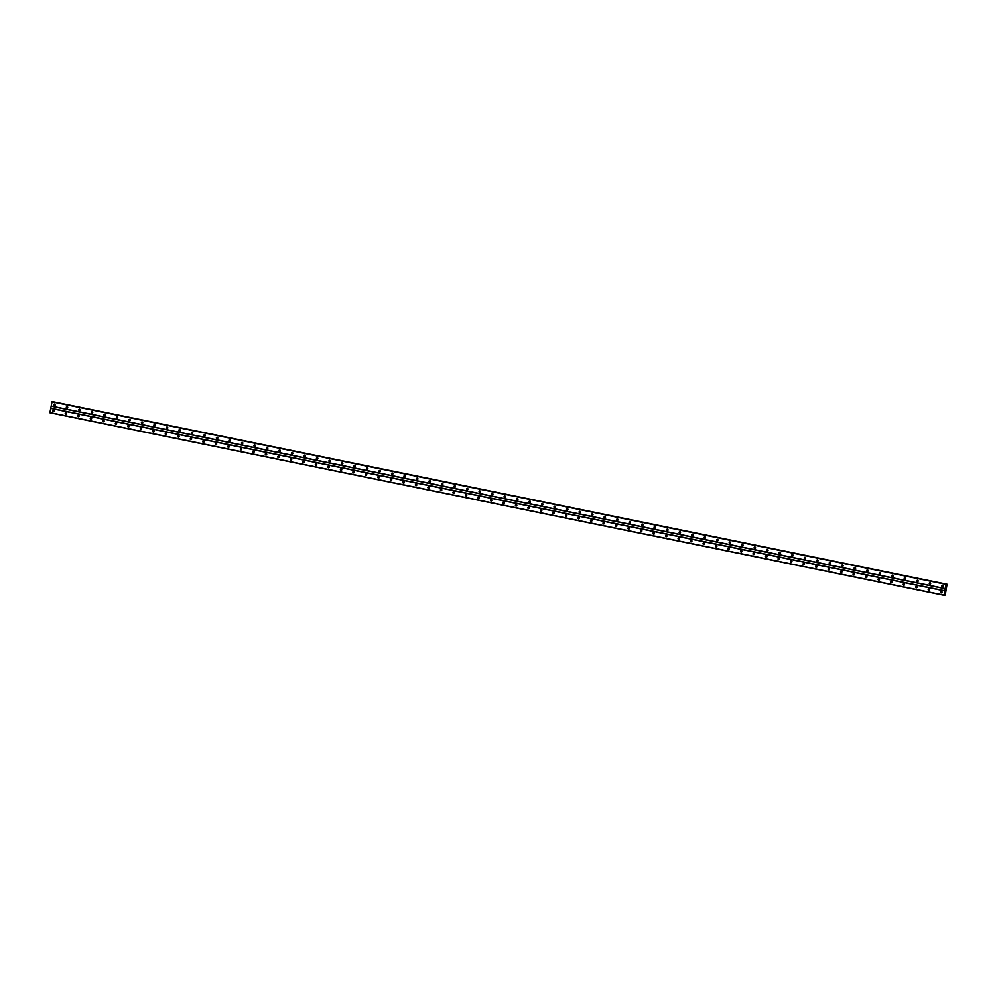 <?xml version="1.0" encoding="UTF-8"?>
<svg xmlns="http://www.w3.org/2000/svg" width="997" height="997" viewBox="0 0 997 997"><rect width="100%" height="100%" fill="white"/><g stroke="black" fill="none" stroke-linecap="round" stroke-linejoin="round"><path stroke-width="1.5" d="M942.315 586.847A0.773 0.723 93 0 1 942.489 585.326A0.773 0.723 93 0 1 943.162 586.186A0.773 0.723 93 0 1 942.315 586.847M942.663 586.822A0.773 0.723 93 0 1 942.738 585.389M929.802 584.292A0.773 0.723 93 0 1 929.989 582.771A0.773 0.723 93 0 1 930.662 583.631A0.773 0.723 93 0 1 929.802 584.292M930.164 584.267A0.773 0.723 93 0 1 930.238 582.834M917.302 581.737A0.773 0.723 93 0 1 917.477 580.217A0.773 0.723 93 0 1 918.15 581.077A0.773 0.723 93 0 1 917.302 581.737M917.651 581.725A0.773 0.723 93 0 1 917.726 580.279M904.79 579.195A0.773 0.723 93 0 1 904.977 577.662A0.773 0.723 93 0 1 905.65 578.522A0.773 0.723 93 0 1 904.79 579.195M905.151 579.17A0.773 0.723 93 0 1 905.226 577.724M892.29 576.64A0.773 0.723 93 0 1 892.465 575.107A0.773 0.723 93 0 1 893.138 575.967A0.773 0.723 93 0 1 892.29 576.64M892.639 576.615A0.773 0.723 93 0 1 892.714 575.169M879.778 574.085A0.773 0.723 93 0 1 879.965 572.552A0.773 0.723 93 0 1 880.638 573.412A0.773 0.723 93 0 1 879.778 574.085M880.139 574.06A0.773 0.723 93 0 1 880.214 572.614M867.278 571.53A0.773 0.723 93 0 1 867.452 569.997A0.773 0.723 93 0 1 868.125 570.857A0.773 0.723 93 0 1 867.278 571.53M867.627 571.505A0.773 0.723 93 0 1 867.702 570.06M854.765 568.975A0.773 0.723 93 0 1 854.952 567.443A0.773 0.723 93 0 1 855.625 568.302A0.773 0.723 93 0 1 854.765 568.975M855.127 568.951A0.773 0.723 93 0 1 855.202 567.505M842.266 566.421A0.773 0.723 93 0 1 842.44 564.9A0.773 0.723 93 0 1 843.113 565.76A0.773 0.723 93 0 1 842.266 566.421M842.615 566.396A0.773 0.723 93 0 1 842.689 564.963M829.753 563.866A0.773 0.723 93 0 1 829.94 562.345A0.773 0.723 93 0 1 830.613 563.205A0.773 0.723 93 0 1 829.753 563.866M830.115 563.841A0.773 0.723 93 0 1 830.189 562.408M817.253 561.311A0.773 0.723 93 0 1 817.428 559.791A0.773 0.723 93 0 1 818.101 560.65A0.773 0.723 93 0 1 817.253 561.311M817.602 561.286A0.773 0.723 93 0 1 817.677 559.853M804.741 558.756A0.773 0.723 93 0 1 804.928 557.236A0.773 0.723 93 0 1 805.601 558.096A0.773 0.723 93 0 1 804.741 558.756M805.102 558.744A0.773 0.723 93 0 1 805.177 557.298M792.241 556.214A0.773 0.723 93 0 1 792.416 554.681A0.773 0.723 93 0 1 793.089 555.541A0.773 0.723 93 0 1 792.241 556.214M792.59 556.189A0.773 0.723 93 0 1 792.665 554.743M779.729 553.659A0.773 0.723 93 0 1 779.916 552.126A0.773 0.723 93 0 1 780.589 552.986A0.773 0.723 93 0 1 779.729 553.659M780.09 553.634A0.773 0.723 93 0 1 780.165 552.188M767.229 551.104A0.773 0.723 93 0 1 767.403 549.571A0.773 0.723 93 0 1 768.076 550.431A0.773 0.723 93 0 1 767.229 551.104M767.578 551.079A0.773 0.723 93 0 1 767.653 549.634M754.717 548.549A0.773 0.723 93 0 1 754.903 547.017A0.773 0.723 93 0 1 755.576 547.876A0.773 0.723 93 0 1 754.717 548.549M755.078 548.524A0.773 0.723 93 0 1 755.153 547.079M742.217 545.995A0.773 0.723 93 0 1 742.391 544.462A0.773 0.723 93 0 1 743.064 545.322A0.773 0.723 93 0 1 742.217 545.995M742.566 545.97A0.773 0.723 93 0 1 742.64 544.524M729.704 543.44A0.773 0.723 93 0 1 729.891 541.919A0.773 0.723 93 0 1 730.564 542.779A0.773 0.723 93 0 1 729.704 543.44M730.066 543.415A0.773 0.723 93 0 1 730.14 541.982M717.204 540.885A0.773 0.723 93 0 1 717.379 539.365A0.773 0.723 93 0 1 718.052 540.224A0.773 0.723 93 0 1 717.204 540.885M717.553 540.86A0.773 0.723 93 0 1 717.628 539.427M704.692 538.33A0.773 0.723 93 0 1 704.879 536.81A0.773 0.723 93 0 1 705.552 537.67A0.773 0.723 93 0 1 704.692 538.33M705.053 538.305A0.773 0.723 93 0 1 705.128 536.872M692.192 535.775A0.773 0.723 93 0 1 692.367 534.255A0.773 0.723 93 0 1 693.04 535.115A0.773 0.723 93 0 1 692.192 535.775M692.541 535.763A0.773 0.723 93 0 1 692.616 534.317M679.68 533.221A0.773 0.723 93 0 1 679.867 531.7A0.773 0.723 93 0 1 680.54 532.56A0.773 0.723 93 0 1 679.68 533.221M680.041 533.208A0.773 0.723 93 0 1 680.116 531.762M667.18 530.678A0.773 0.723 93 0 1 667.354 529.145A0.773 0.723 93 0 1 668.027 530.005A0.773 0.723 93 0 1 667.18 530.678M667.529 530.653A0.773 0.723 93 0 1 667.604 529.208M654.668 528.123A0.773 0.723 93 0 1 654.855 526.59A0.773 0.723 93 0 1 655.528 527.45A0.773 0.723 93 0 1 654.668 528.123M655.029 528.098A0.773 0.723 93 0 1 655.104 526.653M642.168 525.569A0.773 0.723 93 0 1 642.342 524.036A0.773 0.723 93 0 1 643.015 524.896A0.773 0.723 93 0 1 642.168 525.569M642.517 525.544A0.773 0.723 93 0 1 642.591 524.098M629.655 523.014A0.773 0.723 93 0 1 629.842 521.481A0.773 0.723 93 0 1 630.515 522.341A0.773 0.723 93 0 1 629.655 523.014M630.017 522.989A0.773 0.723 93 0 1 630.092 521.543M617.155 520.459A0.773 0.723 93 0 1 617.33 518.938A0.773 0.723 93 0 1 618.003 519.798A0.773 0.723 93 0 1 617.155 520.459M617.504 520.434A0.773 0.723 93 0 1 617.579 519.001M604.643 517.904A0.773 0.723 93 0 1 604.83 516.384A0.773 0.723 93 0 1 605.503 517.244A0.773 0.723 93 0 1 604.643 517.904M605.005 517.879A0.773 0.723 93 0 1 605.079 516.446M592.143 515.349A0.773 0.723 93 0 1 592.318 513.829A0.773 0.723 93 0 1 592.991 514.689A0.773 0.723 93 0 1 592.143 515.349M592.492 515.324A0.773 0.723 93 0 1 592.567 513.891M579.631 512.794A0.773 0.723 93 0 1 579.818 511.274A0.773 0.723 93 0 1 580.491 512.134A0.773 0.723 93 0 1 579.631 512.794M579.992 512.782A0.773 0.723 93 0 1 580.067 511.336M567.131 510.24A0.773 0.723 93 0 1 567.305 508.719A0.773 0.723 93 0 1 567.978 509.579A0.773 0.723 93 0 1 567.131 510.24M567.48 510.227A0.773 0.723 93 0 1 567.555 508.782M554.619 507.697A0.773 0.723 93 0 1 554.806 506.164A0.773 0.723 93 0 1 555.479 507.024A0.773 0.723 93 0 1 554.619 507.697M554.98 507.672A0.773 0.723 93 0 1 555.055 506.227M542.119 505.143A0.773 0.723 93 0 1 542.293 503.61A0.773 0.723 93 0 1 542.966 504.47A0.773 0.723 93 0 1 542.119 505.143M542.468 505.118A0.773 0.723 93 0 1 542.542 503.672M529.606 502.588A0.773 0.723 93 0 1 529.793 501.055A0.773 0.723 93 0 1 530.466 501.915A0.773 0.723 93 0 1 529.606 502.588M529.968 502.563A0.773 0.723 93 0 1 530.043 501.117M517.107 500.033A0.773 0.723 93 0 1 517.281 498.5A0.773 0.723 93 0 1 517.954 499.36A0.773 0.723 93 0 1 517.107 500.033M517.455 500.008A0.773 0.723 93 0 1 517.53 498.562M504.607 497.478A0.773 0.723 93 0 1 504.781 495.958A0.773 0.723 93 0 1 505.454 496.818A0.773 0.723 93 0 1 504.607 497.478M504.956 497.453A0.773 0.723 93 0 1 505.03 496.008M492.094 494.923A0.773 0.723 93 0 1 492.269 493.403A0.773 0.723 93 0 1 492.942 494.263A0.773 0.723 93 0 1 492.094 494.923M492.443 494.898A0.773 0.723 93 0 1 492.518 493.465M479.594 492.368A0.773 0.723 93 0 1 479.769 490.848A0.773 0.723 93 0 1 480.442 491.708A0.773 0.723 93 0 1 479.594 492.368M479.943 492.344A0.773 0.723 93 0 1 480.018 490.91M467.082 489.814A0.773 0.723 93 0 1 467.257 488.293A0.773 0.723 93 0 1 467.929 489.153A0.773 0.723 93 0 1 467.082 489.814M467.431 489.789A0.773 0.723 93 0 1 467.506 488.356M454.582 487.259A0.773 0.723 93 0 1 454.757 485.738A0.773 0.723 93 0 1 455.43 486.598A0.773 0.723 93 0 1 454.582 487.259M454.931 487.246A0.773 0.723 93 0 1 455.006 485.801M442.07 484.716A0.773 0.723 93 0 1 442.244 483.184A0.773 0.723 93 0 1 442.917 484.043A0.773 0.723 93 0 1 442.07 484.716M442.419 484.692A0.773 0.723 93 0 1 442.494 483.246M429.57 482.162A0.773 0.723 93 0 1 429.744 480.629A0.773 0.723 93 0 1 430.417 481.489A0.773 0.723 93 0 1 429.57 482.162M429.919 482.137A0.773 0.723 93 0 1 429.994 480.691M417.058 479.607A0.773 0.723 93 0 1 417.232 478.074A0.773 0.723 93 0 1 417.905 478.934A0.773 0.723 93 0 1 417.058 479.607M417.407 479.582A0.773 0.723 93 0 1 417.481 478.136M404.558 477.052A0.773 0.723 93 0 1 404.732 475.519A0.773 0.723 93 0 1 405.405 476.379A0.773 0.723 93 0 1 404.558 477.052M404.907 477.027A0.773 0.723 93 0 1 404.981 475.581M392.045 474.497A0.773 0.723 93 0 1 392.22 472.977A0.773 0.723 93 0 1 392.893 473.837A0.773 0.723 93 0 1 392.045 474.497M392.394 474.472A0.773 0.723 93 0 1 392.469 473.027M379.545 471.942A0.773 0.723 93 0 1 379.72 470.422A0.773 0.723 93 0 1 380.393 471.282A0.773 0.723 93 0 1 379.545 471.942M379.894 471.917A0.773 0.723 93 0 1 379.969 470.484M367.033 469.388A0.773 0.723 93 0 1 367.208 467.867A0.773 0.723 93 0 1 367.881 468.727A0.773 0.723 93 0 1 367.033 469.388M367.382 469.363A0.773 0.723 93 0 1 367.457 467.929M354.533 466.833A0.773 0.723 93 0 1 354.708 465.312A0.773 0.723 93 0 1 355.381 466.172A0.773 0.723 93 0 1 354.533 466.833M354.882 466.808A0.773 0.723 93 0 1 354.957 465.375M342.021 464.278A0.773 0.723 93 0 1 342.195 462.758A0.773 0.723 93 0 1 342.868 463.617A0.773 0.723 93 0 1 342.021 464.278M342.37 464.266A0.773 0.723 93 0 1 342.445 462.82M329.521 461.736A0.773 0.723 93 0 1 329.695 460.203A0.773 0.723 93 0 1 330.368 461.063A0.773 0.723 93 0 1 329.521 461.736M329.87 461.711A0.773 0.723 93 0 1 329.945 460.265M317.009 459.181A0.773 0.723 93 0 1 317.183 457.648A0.773 0.723 93 0 1 317.856 458.508A0.773 0.723 93 0 1 317.009 459.181M317.358 459.156A0.773 0.723 93 0 1 317.432 457.71M304.509 456.626A0.773 0.723 93 0 1 304.683 455.093A0.773 0.723 93 0 1 305.356 455.953A0.773 0.723 93 0 1 304.509 456.626M304.858 456.601A0.773 0.723 93 0 1 304.932 455.155M291.996 454.071A0.773 0.723 93 0 1 292.171 452.538A0.773 0.723 93 0 1 292.844 453.398A0.773 0.723 93 0 1 291.996 454.071M292.345 454.046A0.773 0.723 93 0 1 292.42 452.601M279.496 451.516A0.773 0.723 93 0 1 279.671 449.996A0.773 0.723 93 0 1 280.344 450.856A0.773 0.723 93 0 1 279.496 451.516M279.845 451.491A0.773 0.723 93 0 1 279.92 450.046M266.984 448.962A0.773 0.723 93 0 1 267.159 447.441A0.773 0.723 93 0 1 267.832 448.301A0.773 0.723 93 0 1 266.984 448.962M267.333 448.937A0.773 0.723 93 0 1 267.408 447.503M254.484 446.407A0.773 0.723 93 0 1 254.659 444.886A0.773 0.723 93 0 1 255.332 445.746A0.773 0.723 93 0 1 254.484 446.407M254.833 446.382A0.773 0.723 93 0 1 254.908 444.949M241.972 443.852A0.773 0.723 93 0 1 242.146 442.332A0.773 0.723 93 0 1 242.819 443.191A0.773 0.723 93 0 1 241.972 443.852M242.321 443.827A0.773 0.723 93 0 1 242.396 442.394M229.472 441.297A0.773 0.723 93 0 1 229.646 439.777A0.773 0.723 93 0 1 230.319 440.637A0.773 0.723 93 0 1 229.472 441.297M229.821 441.285A0.773 0.723 93 0 1 229.896 439.839M216.96 438.755A0.773 0.723 93 0 1 217.134 437.222A0.773 0.723 93 0 1 217.807 438.082A0.773 0.723 93 0 1 216.96 438.755M217.309 438.73A0.773 0.723 93 0 1 217.383 437.284M204.46 436.2A0.773 0.723 93 0 1 204.634 434.667A0.773 0.723 93 0 1 205.307 435.527A0.773 0.723 93 0 1 204.46 436.2M204.809 436.175A0.773 0.723 93 0 1 204.884 434.729M191.947 433.645A0.773 0.723 93 0 1 192.122 432.112A0.773 0.723 93 0 1 192.795 432.972A0.773 0.723 93 0 1 191.947 433.645M192.296 433.62A0.773 0.723 93 0 1 192.371 432.175M179.448 431.09A0.773 0.723 93 0 1 179.622 429.557A0.773 0.723 93 0 1 180.295 430.417A0.773 0.723 93 0 1 179.448 431.09M179.796 431.065A0.773 0.723 93 0 1 179.871 429.62M166.935 428.536A0.773 0.723 93 0 1 167.11 427.003A0.773 0.723 93 0 1 167.783 427.875A0.773 0.723 93 0 1 166.935 428.536M167.284 428.511A0.773 0.723 93 0 1 167.359 427.065M154.435 425.981A0.773 0.723 93 0 1 154.61 424.46A0.773 0.723 93 0 1 155.283 425.32A0.773 0.723 93 0 1 154.435 425.981M154.784 425.956A0.773 0.723 93 0 1 154.859 424.523M141.923 423.426A0.773 0.723 93 0 1 142.097 421.905A0.773 0.723 93 0 1 142.77 422.765A0.773 0.723 93 0 1 141.923 423.426M142.272 423.401A0.773 0.723 93 0 1 142.347 421.968M129.423 420.871A0.773 0.723 93 0 1 129.598 419.351A0.773 0.723 93 0 1 130.271 420.211A0.773 0.723 93 0 1 129.423 420.871M129.772 420.846A0.773 0.723 93 0 1 129.847 419.413M116.911 418.316A0.773 0.723 93 0 1 117.085 416.796A0.773 0.723 93 0 1 117.758 417.656A0.773 0.723 93 0 1 116.911 418.316M117.26 418.304A0.773 0.723 93 0 1 117.334 416.858M104.411 415.774A0.773 0.723 93 0 1 104.585 414.241A0.773 0.723 93 0 1 105.258 415.101A0.773 0.723 93 0 1 104.411 415.774M104.76 415.749A0.773 0.723 93 0 1 104.835 414.303M91.898 413.219A0.773 0.723 93 0 1 92.073 411.686A0.773 0.723 93 0 1 92.746 412.546A0.773 0.723 93 0 1 91.898 413.219M92.247 413.194A0.773 0.723 93 0 1 92.322 411.749M79.399 410.664A0.773 0.723 93 0 1 79.573 409.131A0.773 0.723 93 0 1 80.246 409.991A0.773 0.723 93 0 1 79.399 410.664M79.748 410.639A0.773 0.723 93 0 1 79.822 409.194M66.886 408.109A0.773 0.723 93 0 1 67.061 406.577A0.773 0.723 93 0 1 67.734 407.437A0.773 0.723 93 0 1 66.886 408.109M67.235 408.085A0.773 0.723 93 0 1 67.31 406.639M54.386 405.555A0.773 0.723 93 0 1 54.561 404.022A0.773 0.723 93 0 1 55.234 404.882A0.773 0.723 93 0 1 54.386 405.555M54.735 405.53A0.773 0.723 93 0 1 54.81 404.084M941.205 592.903A0.773 0.723 93 0 1 941.38 591.383A0.773 0.723 93 0 1 942.053 592.243A0.773 0.723 93 0 1 941.205 592.903M941.554 592.879A0.773 0.723 93 0 1 941.629 591.445M928.693 590.349A0.773 0.723 93 0 1 928.88 588.828A0.773 0.723 93 0 1 929.54 589.688A0.773 0.723 93 0 1 928.693 590.349M929.054 590.324A0.773 0.723 93 0 1 929.129 588.891M916.193 587.794A0.773 0.723 93 0 1 916.368 586.273A0.773 0.723 93 0 1 917.041 587.133A0.773 0.723 93 0 1 916.193 587.794M916.542 587.769A0.773 0.723 93 0 1 916.617 586.336M903.681 585.239A0.773 0.723 93 0 1 903.868 583.719A0.773 0.723 93 0 1 904.528 584.578A0.773 0.723 93 0 1 903.681 585.239M904.042 585.227A0.773 0.723 93 0 1 904.117 583.781M891.181 582.697A0.773 0.723 93 0 1 891.355 581.164A0.773 0.723 93 0 1 892.028 582.024A0.773 0.723 93 0 1 891.181 582.697M891.53 582.672A0.773 0.723 93 0 1 891.605 581.226M878.669 580.142A0.773 0.723 93 0 1 878.856 578.609A0.773 0.723 93 0 1 879.528 579.469A0.773 0.723 93 0 1 878.669 580.142M879.03 580.117A0.773 0.723 93 0 1 879.105 578.671M866.169 577.587A0.773 0.723 93 0 1 866.343 576.054A0.773 0.723 93 0 1 867.016 576.914A0.773 0.723 93 0 1 866.169 577.587M866.518 577.562A0.773 0.723 93 0 1 866.592 576.116M853.656 575.032A0.773 0.723 93 0 1 853.843 573.499A0.773 0.723 93 0 1 854.516 574.359A0.773 0.723 93 0 1 853.656 575.032M854.018 575.007A0.773 0.723 93 0 1 854.093 573.562M841.156 572.477A0.773 0.723 93 0 1 841.331 570.945A0.773 0.723 93 0 1 842.004 571.804A0.773 0.723 93 0 1 841.156 572.477M841.505 572.452A0.773 0.723 93 0 1 841.58 571.007M828.644 569.923A0.773 0.723 93 0 1 828.831 568.402A0.773 0.723 93 0 1 829.504 569.262A0.773 0.723 93 0 1 828.644 569.923M829.006 569.898A0.773 0.723 93 0 1 829.08 568.464M816.144 567.368A0.773 0.723 93 0 1 816.319 565.847A0.773 0.723 93 0 1 816.992 566.707A0.773 0.723 93 0 1 816.144 567.368M816.493 567.343A0.773 0.723 93 0 1 816.568 565.91M803.632 564.813A0.773 0.723 93 0 1 803.819 563.293A0.773 0.723 93 0 1 804.492 564.152A0.773 0.723 93 0 1 803.632 564.813M803.993 564.788A0.773 0.723 93 0 1 804.068 563.355M791.132 562.258A0.773 0.723 93 0 1 791.306 560.738A0.773 0.723 93 0 1 791.979 561.598A0.773 0.723 93 0 1 791.132 562.258M791.481 562.246A0.773 0.723 93 0 1 791.556 560.8M778.62 559.703A0.773 0.723 93 0 1 778.807 558.183A0.773 0.723 93 0 1 779.48 559.043A0.773 0.723 93 0 1 778.62 559.703M778.981 559.691A0.773 0.723 93 0 1 779.056 558.245M766.12 557.161A0.773 0.723 93 0 1 766.294 555.628A0.773 0.723 93 0 1 766.967 556.488A0.773 0.723 93 0 1 766.12 557.161M766.469 557.136A0.773 0.723 93 0 1 766.543 555.69M753.607 554.606A0.773 0.723 93 0 1 753.794 553.073A0.773 0.723 93 0 1 754.467 553.933A0.773 0.723 93 0 1 753.607 554.606M753.969 554.581A0.773 0.723 93 0 1 754.044 553.136M741.107 552.051A0.773 0.723 93 0 1 741.282 550.518A0.773 0.723 93 0 1 741.955 551.378A0.773 0.723 93 0 1 741.107 552.051M741.456 552.026A0.773 0.723 93 0 1 741.531 550.581M728.595 549.497A0.773 0.723 93 0 1 728.782 547.964A0.773 0.723 93 0 1 729.455 548.824A0.773 0.723 93 0 1 728.595 549.497M728.957 549.472A0.773 0.723 93 0 1 729.031 548.026M716.095 546.942A0.773 0.723 93 0 1 716.27 545.421A0.773 0.723 93 0 1 716.943 546.281A0.773 0.723 93 0 1 716.095 546.942M716.444 546.917A0.773 0.723 93 0 1 716.519 545.471M703.583 544.387A0.773 0.723 93 0 1 703.77 542.867A0.773 0.723 93 0 1 704.443 543.726A0.773 0.723 93 0 1 703.583 544.387M703.944 544.362A0.773 0.723 93 0 1 704.019 542.929M691.083 541.832A0.773 0.723 93 0 1 691.257 540.312A0.773 0.723 93 0 1 691.93 541.172A0.773 0.723 93 0 1 691.083 541.832M691.432 541.807A0.773 0.723 93 0 1 691.507 540.374M678.571 539.277A0.773 0.723 93 0 1 678.758 537.757A0.773 0.723 93 0 1 679.431 538.617A0.773 0.723 93 0 1 678.571 539.277M678.932 539.252A0.773 0.723 93 0 1 679.007 537.819M666.071 536.722A0.773 0.723 93 0 1 666.245 535.202A0.773 0.723 93 0 1 666.918 536.062A0.773 0.723 93 0 1 666.071 536.722M666.42 536.71A0.773 0.723 93 0 1 666.495 535.264M653.558 534.18A0.773 0.723 93 0 1 653.745 532.647A0.773 0.723 93 0 1 654.418 533.507A0.773 0.723 93 0 1 653.558 534.18M653.92 534.155A0.773 0.723 93 0 1 653.995 532.71M641.059 531.625A0.773 0.723 93 0 1 641.233 530.092A0.773 0.723 93 0 1 641.906 530.952A0.773 0.723 93 0 1 641.059 531.625M641.407 531.6A0.773 0.723 93 0 1 641.482 530.155M628.546 529.071A0.773 0.723 93 0 1 628.733 527.538A0.773 0.723 93 0 1 629.406 528.398A0.773 0.723 93 0 1 628.546 529.071M628.908 529.046A0.773 0.723 93 0 1 628.982 527.6M616.046 526.516A0.773 0.723 93 0 1 616.221 524.983A0.773 0.723 93 0 1 616.894 525.843A0.773 0.723 93 0 1 616.046 526.516M616.395 526.491A0.773 0.723 93 0 1 616.47 525.045M603.534 523.961A0.773 0.723 93 0 1 603.721 522.44A0.773 0.723 93 0 1 604.394 523.3A0.773 0.723 93 0 1 603.534 523.961M603.895 523.936A0.773 0.723 93 0 1 603.97 522.49M591.034 521.406A0.773 0.723 93 0 1 591.209 519.886A0.773 0.723 93 0 1 591.882 520.746A0.773 0.723 93 0 1 591.034 521.406M591.383 521.381A0.773 0.723 93 0 1 591.458 519.948M578.522 518.851A0.773 0.723 93 0 1 578.709 517.331A0.773 0.723 93 0 1 579.382 518.191A0.773 0.723 93 0 1 578.522 518.851M578.883 518.826A0.773 0.723 93 0 1 578.958 517.393M566.022 516.296A0.773 0.723 93 0 1 566.196 514.776A0.773 0.723 93 0 1 566.869 515.636A0.773 0.723 93 0 1 566.022 516.296M566.371 516.272A0.773 0.723 93 0 1 566.446 514.838M553.509 513.742A0.773 0.723 93 0 1 553.696 512.221A0.773 0.723 93 0 1 554.369 513.081A0.773 0.723 93 0 1 553.509 513.742M553.871 513.729A0.773 0.723 93 0 1 553.946 512.284M541.01 511.199A0.773 0.723 93 0 1 541.184 509.666A0.773 0.723 93 0 1 541.857 510.526A0.773 0.723 93 0 1 541.01 511.199M541.359 511.174A0.773 0.723 93 0 1 541.433 509.729M528.497 508.644A0.773 0.723 93 0 1 528.684 507.112A0.773 0.723 93 0 1 529.357 507.972A0.773 0.723 93 0 1 528.497 508.644M528.859 508.62A0.773 0.723 93 0 1 528.933 507.174M515.997 506.09A0.773 0.723 93 0 1 516.172 504.557A0.773 0.723 93 0 1 516.845 505.417A0.773 0.723 93 0 1 515.997 506.09M516.346 506.065A0.773 0.723 93 0 1 516.421 504.619M503.485 503.535A0.773 0.723 93 0 1 503.672 502.002A0.773 0.723 93 0 1 504.345 502.862A0.773 0.723 93 0 1 503.485 503.535M503.846 503.51A0.773 0.723 93 0 1 503.921 502.064M490.985 500.98A0.773 0.723 93 0 1 491.16 499.46A0.773 0.723 93 0 1 491.833 500.32A0.773 0.723 93 0 1 490.985 500.98M491.334 500.955A0.773 0.723 93 0 1 491.409 499.509M478.473 498.425A0.773 0.723 93 0 1 478.66 496.905A0.773 0.723 93 0 1 479.333 497.765A0.773 0.723 93 0 1 478.473 498.425M478.834 498.4A0.773 0.723 93 0 1 478.909 496.967M465.973 495.87A0.773 0.723 93 0 1 466.147 494.35A0.773 0.723 93 0 1 466.82 495.21A0.773 0.723 93 0 1 465.973 495.87M466.322 495.845A0.773 0.723 93 0 1 466.397 494.412M453.461 493.316A0.773 0.723 93 0 1 453.647 491.795A0.773 0.723 93 0 1 454.32 492.655A0.773 0.723 93 0 1 453.461 493.316M453.822 493.291A0.773 0.723 93 0 1 453.897 491.857M440.961 490.761A0.773 0.723 93 0 1 441.135 489.24A0.773 0.723 93 0 1 441.808 490.1A0.773 0.723 93 0 1 440.961 490.761M441.31 490.748A0.773 0.723 93 0 1 441.384 489.303M428.448 488.218A0.773 0.723 93 0 1 428.635 486.686A0.773 0.723 93 0 1 429.308 487.545A0.773 0.723 93 0 1 428.448 488.218M428.81 488.194A0.773 0.723 93 0 1 428.884 486.748M415.948 485.664A0.773 0.723 93 0 1 416.123 484.131A0.773 0.723 93 0 1 416.796 484.991A0.773 0.723 93 0 1 415.948 485.664M416.297 485.639A0.773 0.723 93 0 1 416.372 484.193M403.436 483.109A0.773 0.723 93 0 1 403.623 481.576A0.773 0.723 93 0 1 404.296 482.436A0.773 0.723 93 0 1 403.436 483.109M403.797 483.084A0.773 0.723 93 0 1 403.872 481.638M390.936 480.554A0.773 0.723 93 0 1 391.111 479.021A0.773 0.723 93 0 1 391.784 479.881A0.773 0.723 93 0 1 390.936 480.554M391.285 480.529A0.773 0.723 93 0 1 391.36 479.083M378.424 477.999A0.773 0.723 93 0 1 378.611 476.466A0.773 0.723 93 0 1 379.284 477.339A0.773 0.723 93 0 1 378.424 477.999M378.785 477.974A0.773 0.723 93 0 1 378.86 476.529M365.924 475.444A0.773 0.723 93 0 1 366.098 473.924A0.773 0.723 93 0 1 366.771 474.784A0.773 0.723 93 0 1 365.924 475.444M366.273 475.419A0.773 0.723 93 0 1 366.348 473.986M353.412 472.89A0.773 0.723 93 0 1 353.599 471.369A0.773 0.723 93 0 1 354.271 472.229A0.773 0.723 93 0 1 353.412 472.89M353.773 472.865A0.773 0.723 93 0 1 353.848 471.431M340.912 470.335A0.773 0.723 93 0 1 341.086 468.814A0.773 0.723 93 0 1 341.759 469.674A0.773 0.723 93 0 1 340.912 470.335M341.261 470.31A0.773 0.723 93 0 1 341.335 468.877M328.399 467.78A0.773 0.723 93 0 1 328.586 466.26A0.773 0.723 93 0 1 329.259 467.119A0.773 0.723 93 0 1 328.399 467.78M328.761 467.767A0.773 0.723 93 0 1 328.836 466.322M315.899 465.238A0.773 0.723 93 0 1 316.074 463.705A0.773 0.723 93 0 1 316.747 464.565A0.773 0.723 93 0 1 315.899 465.238M316.248 465.213A0.773 0.723 93 0 1 316.323 463.767M303.387 462.683A0.773 0.723 93 0 1 303.574 461.15A0.773 0.723 93 0 1 304.247 462.01A0.773 0.723 93 0 1 303.387 462.683M303.749 462.658A0.773 0.723 93 0 1 303.823 461.212M290.887 460.128A0.773 0.723 93 0 1 291.062 458.595A0.773 0.723 93 0 1 291.735 459.455A0.773 0.723 93 0 1 290.887 460.128M291.236 460.103A0.773 0.723 93 0 1 291.311 458.657M278.375 457.573A0.773 0.723 93 0 1 278.562 456.04A0.773 0.723 93 0 1 279.235 456.9A0.773 0.723 93 0 1 278.375 457.573M278.736 457.548A0.773 0.723 93 0 1 278.811 456.103M265.875 455.018A0.773 0.723 93 0 1 266.049 453.485A0.773 0.723 93 0 1 266.722 454.345A0.773 0.723 93 0 1 265.875 455.018M266.224 454.993A0.773 0.723 93 0 1 266.299 453.548M253.363 452.464A0.773 0.723 93 0 1 253.55 450.943A0.773 0.723 93 0 1 254.223 451.803A0.773 0.723 93 0 1 253.363 452.464M253.724 452.439A0.773 0.723 93 0 1 253.799 451.005M240.863 449.909A0.773 0.723 93 0 1 241.037 448.388A0.773 0.723 93 0 1 241.71 449.248A0.773 0.723 93 0 1 240.863 449.909M241.212 449.884A0.773 0.723 93 0 1 241.286 448.451M228.35 447.354A0.773 0.723 93 0 1 228.537 445.833A0.773 0.723 93 0 1 229.21 446.693A0.773 0.723 93 0 1 228.35 447.354M228.712 447.329A0.773 0.723 93 0 1 228.787 445.896M215.851 444.799A0.773 0.723 93 0 1 216.025 443.279A0.773 0.723 93 0 1 216.698 444.139A0.773 0.723 93 0 1 215.851 444.799M216.199 444.787A0.773 0.723 93 0 1 216.274 443.341M203.338 442.257A0.773 0.723 93 0 1 203.525 440.724A0.773 0.723 93 0 1 204.198 441.584A0.773 0.723 93 0 1 203.338 442.257M203.7 442.232A0.773 0.723 93 0 1 203.774 440.786M190.838 439.702A0.773 0.723 93 0 1 191.013 438.169A0.773 0.723 93 0 1 191.686 439.029A0.773 0.723 93 0 1 190.838 439.702M191.187 439.677A0.773 0.723 93 0 1 191.262 438.231M178.326 437.147A0.773 0.723 93 0 1 178.513 435.614A0.773 0.723 93 0 1 179.186 436.474A0.773 0.723 93 0 1 178.326 437.147M178.687 437.122A0.773 0.723 93 0 1 178.762 435.677M165.826 434.592A0.773 0.723 93 0 1 166 433.059A0.773 0.723 93 0 1 166.673 433.919A0.773 0.723 93 0 1 165.826 434.592M166.175 434.567A0.773 0.723 93 0 1 166.25 433.122M153.314 432.037A0.773 0.723 93 0 1 153.501 430.505A0.773 0.723 93 0 1 154.174 431.365A0.773 0.723 93 0 1 153.314 432.037M153.675 432.013A0.773 0.723 93 0 1 153.75 430.567M140.814 429.483A0.773 0.723 93 0 1 140.988 427.962A0.773 0.723 93 0 1 141.661 428.822A0.773 0.723 93 0 1 140.814 429.483M141.163 429.458A0.773 0.723 93 0 1 141.238 428.025M128.301 426.928A0.773 0.723 93 0 1 128.488 425.407A0.773 0.723 93 0 1 129.161 426.267A0.773 0.723 93 0 1 128.301 426.928M128.663 426.903A0.773 0.723 93 0 1 128.738 425.47M115.802 424.373A0.773 0.723 93 0 1 115.976 422.853A0.773 0.723 93 0 1 116.649 423.713A0.773 0.723 93 0 1 115.802 424.373M116.151 424.348A0.773 0.723 93 0 1 116.225 422.915M103.289 421.818A0.773 0.723 93 0 1 103.476 420.298A0.773 0.723 93 0 1 104.149 421.158A0.773 0.723 93 0 1 103.289 421.818M103.651 421.806A0.773 0.723 93 0 1 103.725 420.36M90.789 419.263A0.773 0.723 93 0 1 90.964 417.743A0.773 0.723 93 0 1 91.637 418.603A0.773 0.723 93 0 1 90.789 419.263M91.138 419.251A0.773 0.723 93 0 1 91.213 417.805M78.277 416.721A0.773 0.723 93 0 1 78.464 415.188A0.773 0.723 93 0 1 79.137 416.048A0.773 0.723 93 0 1 78.277 416.721M78.638 416.696A0.773 0.723 93 0 1 78.713 415.25M65.777 414.166A0.773 0.723 93 0 1 65.952 412.633A0.773 0.723 93 0 1 66.625 413.493A0.773 0.723 93 0 1 65.777 414.166M66.126 414.141A0.773 0.723 93 0 1 66.201 412.696M53.265 411.611A0.773 0.723 93 0 1 53.452 410.079A0.773 0.723 93 0 1 54.125 410.938A0.773 0.723 93 0 1 53.265 411.611M53.626 411.587A0.773 0.723 93 0 1 53.701 410.141M53.427 411.449A1.284 1.196 93 0 1 53.477 410.266M65.927 414.004A1.284 1.196 93 0 1 65.989 412.82M78.439 416.547A1.284 1.196 93 0 1 78.489 415.375M90.939 419.101A1.284 1.196 93 0 1 91.001 417.93M103.451 421.656A1.284 1.196 93 0 1 103.501 420.472M115.951 424.211A1.284 1.196 93 0 1 116.013 423.027M128.463 426.766A1.284 1.196 93 0 1 128.513 425.582M140.963 429.321A1.284 1.196 93 0 1 141.026 428.137M153.476 431.875A1.284 1.196 93 0 1 153.526 430.692M165.976 434.43A1.284 1.196 93 0 1 166.038 433.246M178.488 436.985A1.284 1.196 93 0 1 178.538 435.801M190.988 439.527A1.284 1.196 93 0 1 191.05 438.356M203.5 442.082A1.284 1.196 93 0 1 203.55 440.911M216 444.637A1.284 1.196 93 0 1 216.062 443.453M228.512 447.192A1.284 1.196 93 0 1 228.562 446.008M241.012 449.747A1.284 1.196 93 0 1 241.075 448.563M253.512 452.302A1.284 1.196 93 0 1 253.574 451.118M266.025 454.856A1.284 1.196 93 0 1 266.087 453.672M278.524 457.411A1.284 1.196 93 0 1 278.587 456.227M291.037 459.966A1.284 1.196 93 0 1 291.099 458.782M303.537 462.508A1.284 1.196 93 0 1 303.599 461.337M316.049 465.063A1.284 1.196 93 0 1 316.111 463.892M328.549 467.618A1.284 1.196 93 0 1 328.611 466.434M341.061 470.173A1.284 1.196 93 0 1 341.124 468.989M353.561 472.728A1.284 1.196 93 0 1 353.623 471.544M366.073 475.282A1.284 1.196 93 0 1 366.136 474.098M378.573 477.837A1.284 1.196 93 0 1 378.636 476.653M391.086 480.392A1.284 1.196 93 0 1 391.148 479.208M403.586 482.947A1.284 1.196 93 0 1 403.648 481.763M416.098 485.502A1.284 1.196 93 0 1 416.16 484.318M428.598 488.044A1.284 1.196 93 0 1 428.66 486.872M441.11 490.599A1.284 1.196 93 0 1 441.173 489.415M453.61 493.154A1.284 1.196 93 0 1 453.672 491.97M466.122 495.708A1.284 1.196 93 0 1 466.185 494.524M478.622 498.263A1.284 1.196 93 0 1 478.685 497.079M491.135 500.818A1.284 1.196 93 0 1 491.197 499.634M503.635 503.373A1.284 1.196 93 0 1 503.697 502.189M516.147 505.928A1.284 1.196 93 0 1 516.209 504.744M528.647 508.482A1.284 1.196 93 0 1 528.709 507.299M541.159 511.025A1.284 1.196 93 0 1 541.221 509.853M553.659 513.58A1.284 1.196 93 0 1 553.721 512.396M566.171 516.134A1.284 1.196 93 0 1 566.234 514.951M578.671 518.689A1.284 1.196 93 0 1 578.734 517.505M591.184 521.244A1.284 1.196 93 0 1 591.246 520.06M603.683 523.799A1.284 1.196 93 0 1 603.746 522.615M616.196 526.354A1.284 1.196 93 0 1 616.258 525.17M628.696 528.909A1.284 1.196 93 0 1 628.758 527.725M641.208 531.463A1.284 1.196 93 0 1 641.27 530.279M653.708 534.006A1.284 1.196 93 0 1 653.77 532.834M666.22 536.56A1.284 1.196 93 0 1 666.283 535.389M678.72 539.115A1.284 1.196 93 0 1 678.783 537.931M691.233 541.67A1.284 1.196 93 0 1 691.295 540.486M703.732 544.225A1.284 1.196 93 0 1 703.795 543.041M716.245 546.78A1.284 1.196 93 0 1 716.307 545.596M728.745 549.335A1.284 1.196 93 0 1 728.807 548.151M741.257 551.889A1.284 1.196 93 0 1 741.319 550.705M753.757 554.444A1.284 1.196 93 0 1 753.819 553.26M766.269 556.987A1.284 1.196 93 0 1 766.332 555.815M778.769 559.541A1.284 1.196 93 0 1 778.831 558.37M791.282 562.096A1.284 1.196 93 0 1 791.344 560.912M803.781 564.651A1.284 1.196 93 0 1 803.844 563.467M816.294 567.206A1.284 1.196 93 0 1 816.356 566.022M828.794 569.761A1.284 1.196 93 0 1 828.856 568.577M841.306 572.315A1.284 1.196 93 0 1 841.368 571.131M853.806 574.87A1.284 1.196 93 0 1 853.868 573.686M866.318 577.425A1.284 1.196 93 0 1 866.381 576.241M878.818 579.967A1.284 1.196 93 0 1 878.88 578.796M891.33 582.522A1.284 1.196 93 0 1 891.393 581.351M903.83 585.077A1.284 1.196 93 0 1 903.893 583.893M916.343 587.632A1.284 1.196 93 0 1 916.405 586.448M928.843 590.187A1.284 1.196 93 0 1 928.905 589.003M941.355 592.741A1.284 1.196 93 0 1 941.417 591.557M54.536 405.393A1.284 1.196 93 0 1 54.598 404.209M67.036 407.947A1.284 1.196 93 0 1 67.098 406.764M79.548 410.502A1.284 1.196 93 0 1 79.61 409.318M92.048 413.045A1.284 1.196 93 0 1 92.11 411.873M104.56 415.599A1.284 1.196 93 0 1 104.623 414.428M117.06 418.154A1.284 1.196 93 0 1 117.123 416.97M129.573 420.709A1.284 1.196 93 0 1 129.635 419.525M142.073 423.264A1.284 1.196 93 0 1 142.135 422.08M154.585 425.819A1.284 1.196 93 0 1 154.647 424.635M167.085 428.374A1.284 1.196 93 0 1 167.147 427.19M179.597 430.928A1.284 1.196 93 0 1 179.659 429.744M192.097 433.483A1.284 1.196 93 0 1 192.159 432.299M204.609 436.038A1.284 1.196 93 0 1 204.672 434.854M217.109 438.58A1.284 1.196 93 0 1 217.172 437.409M229.622 441.135A1.284 1.196 93 0 1 229.684 439.951M242.121 443.69A1.284 1.196 93 0 1 242.184 442.506M254.634 446.245A1.284 1.196 93 0 1 254.696 445.061M267.134 448.8A1.284 1.196 93 0 1 267.196 447.616M279.646 451.354A1.284 1.196 93 0 1 279.708 450.17M292.146 453.909A1.284 1.196 93 0 1 292.208 452.725M304.658 456.464A1.284 1.196 93 0 1 304.721 455.28M317.158 459.019A1.284 1.196 93 0 1 317.22 457.835M329.671 461.561A1.284 1.196 93 0 1 329.733 460.39M342.17 464.116A1.284 1.196 93 0 1 342.233 462.932M354.683 466.671A1.284 1.196 93 0 1 354.745 465.487M367.183 469.226A1.284 1.196 93 0 1 367.245 468.042M379.695 471.78A1.284 1.196 93 0 1 379.757 470.596M392.195 474.335A1.284 1.196 93 0 1 392.257 473.151M404.707 476.89A1.284 1.196 93 0 1 404.77 475.706M417.207 479.445A1.284 1.196 93 0 1 417.269 478.261M429.719 482A1.284 1.196 93 0 1 429.782 480.816M442.219 484.542A1.284 1.196 93 0 1 442.282 483.371M454.732 487.097A1.284 1.196 93 0 1 454.794 485.925M467.232 489.652A1.284 1.196 93 0 1 467.294 488.468M479.744 492.206A1.284 1.196 93 0 1 479.806 491.023M492.244 494.761A1.284 1.196 93 0 1 492.306 493.577M504.756 497.316A1.284 1.196 93 0 1 504.818 496.132M517.256 499.871A1.284 1.196 93 0 1 517.318 498.687M529.768 502.426A1.284 1.196 93 0 1 529.831 501.242M542.268 504.981A1.284 1.196 93 0 1 542.331 503.797M554.781 507.523A1.284 1.196 93 0 1 554.843 506.351M567.281 510.078A1.284 1.196 93 0 1 567.343 508.906M579.793 512.632A1.284 1.196 93 0 1 579.855 511.449M592.293 515.187A1.284 1.196 93 0 1 592.355 514.003M604.805 517.742A1.284 1.196 93 0 1 604.855 516.558M617.305 520.297A1.284 1.196 93 0 1 617.367 519.113M629.817 522.852A1.284 1.196 93 0 1 629.867 521.668M642.317 525.407A1.284 1.196 93 0 1 642.38 524.223M654.83 527.961A1.284 1.196 93 0 1 654.879 526.777M667.329 530.504A1.284 1.196 93 0 1 667.392 529.332M679.842 533.059A1.284 1.196 93 0 1 679.892 531.887M692.342 535.613A1.284 1.196 93 0 1 692.404 534.429M704.854 538.168A1.284 1.196 93 0 1 704.904 536.984M717.354 540.723A1.284 1.196 93 0 1 717.416 539.539M729.866 543.278A1.284 1.196 93 0 1 729.916 542.094M742.366 545.833A1.284 1.196 93 0 1 742.429 544.649M754.879 548.387A1.284 1.196 93 0 1 754.928 547.203M767.378 550.942A1.284 1.196 93 0 1 767.441 549.758M779.891 553.485A1.284 1.196 93 0 1 779.941 552.313M792.391 556.039A1.284 1.196 93 0 1 792.453 554.868M804.903 558.594A1.284 1.196 93 0 1 804.953 557.41M817.403 561.149A1.284 1.196 93 0 1 817.465 559.965M829.915 563.704A1.284 1.196 93 0 1 829.965 562.52M842.415 566.259A1.284 1.196 93 0 1 842.477 565.075M854.928 568.813A1.284 1.196 93 0 1 854.977 567.629M867.427 571.368A1.284 1.196 93 0 1 867.49 570.184M879.94 573.923A1.284 1.196 93 0 1 879.99 572.739M892.44 576.465A1.284 1.196 93 0 1 892.502 575.294M904.952 579.02A1.284 1.196 93 0 1 905.002 577.849M917.452 581.575A1.284 1.196 93 0 1 917.514 580.391M929.964 584.13A1.284 1.196 93 0 1 930.014 582.946M942.464 586.685A1.284 1.196 93 0 1 942.526 585.501M52.056 401.641L946.278 584.254L52.068 401.641L49.887 412.746L944.072 595.309L946.016 584.379L947.05 584.254L945.231 595.059L944.072 595.309M52.691 401.779L946.888 584.304M52.866 401.691L947.05 584.254L52.704 401.741M51.084 406.178L945.268 588.753M50.71 408.197L944.907 590.772M51.059 406.003L945.243 588.579M51.832 401.803L946.016 584.379M51.919 401.641L946.103 584.217M49.85 412.571L944.034 595.134M50.623 408.359L944.807 590.934M52.754 401.679L946.938 584.254"/></g></svg>
